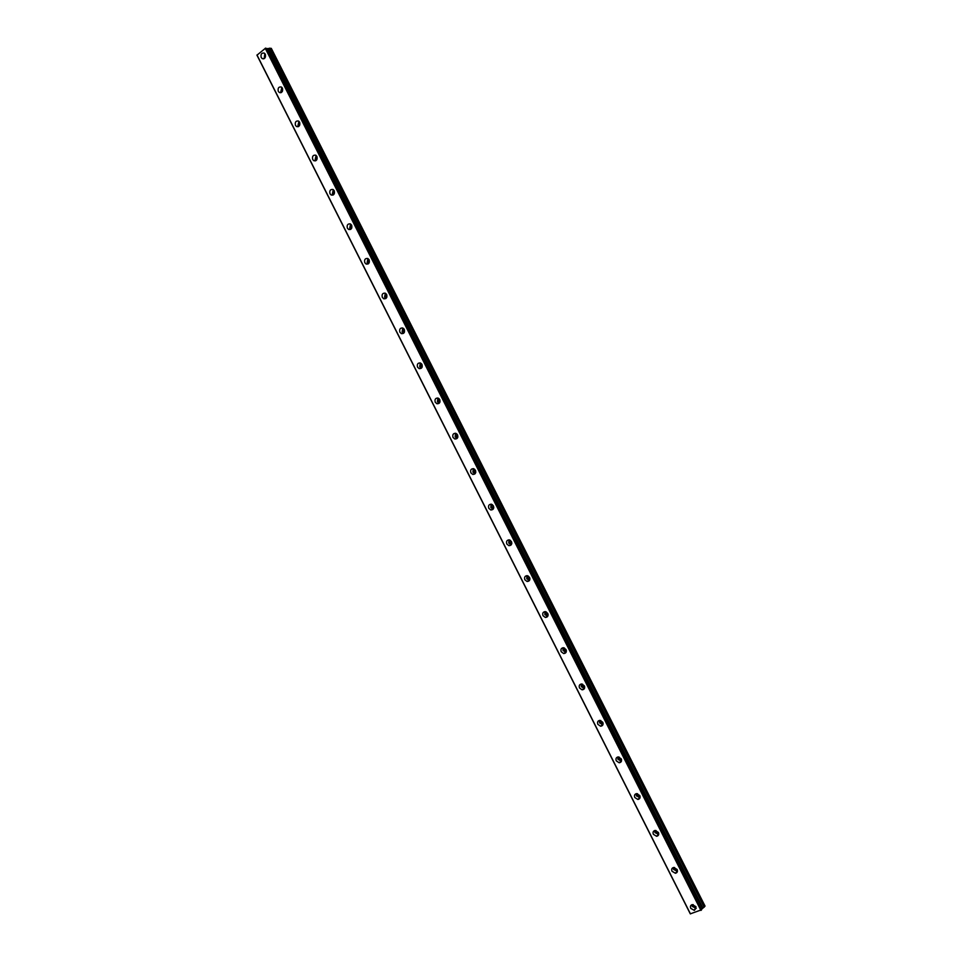 <?xml version="1.0" encoding="UTF-8"?>
<svg xmlns="http://www.w3.org/2000/svg" width="962" height="962" viewBox="0 0 962 962"><rect width="100%" height="100%" fill="white"/><g stroke="black" fill="none" stroke-linecap="round" stroke-linejoin="round"><path stroke-width="1.44" d="M696.031 906.962L693.313 906.06L693.229 904.629M265.079 57.78L265.44 54.569M282.251 91.643L281.686 91.017L282.527 88.372M299.495 125.637L298.821 124.94L299.687 122.318M316.799 159.752L316.017 158.995L316.895 156.397L315.728 155.183C313.035 154.882 312.025 156.325 312.71 159.512L313.889 160.738C316.582 161.039 317.592 159.596 316.907 156.409M334.187 193.987L333.285 193.182L334.175 190.596M351.635 228.355L350.625 227.513L351.515 224.94M369.155 262.842L368.025 261.965L368.915 259.427M386.76 297.45L385.497 296.561L386.375 294.035M404.413 332.203L403.03 331.289L403.896 328.788M422.15 367.075L420.635 366.149L421.476 363.684M439.947 402.08L438.311 401.154L439.129 398.713M457.816 437.217L456.06 436.291L456.83 433.886M475.745 472.486L473.881 471.572L474.603 469.203M493.746 507.9L491.762 506.998L492.436 504.665M511.808 543.446L509.728 542.556L510.329 540.271M529.93 579.124L527.753 578.258L528.294 576.034M548.124 614.958L545.863 614.093L546.32 611.928M566.377 650.937L564.033 650.084L564.417 647.979M584.704 687.06L582.275 686.219L582.587 684.186M603.09 723.328L600.601 722.486L600.829 720.538M621.536 759.752L618.999 758.91L619.155 757.058M640.055 796.32L637.457 795.478L637.553 793.71M658.645 833.056L656 832.19L656.024 830.531M677.308 869.925L674.615 869.059L674.59 867.508M690.752 908.368L694.348 910.389L695.899 906.649L692.315 904.617C690.536 905.158 690.019 906.408 690.752 908.368M691.894 904.725L692.243 906.42L696.247 908.332M261.207 57.504L262.253 58.634C264.935 58.983 265.945 57.504 265.284 54.221L264.249 53.102C261.556 52.742 260.546 54.209 261.207 57.504M264.803 53.535L264.249 58.586M278.307 91.378L279.401 92.532C282.082 92.869 283.093 91.402 282.419 88.143L281.349 87.001C278.655 86.652 277.633 88.119 278.307 91.378M281.842 87.362L280.832 91.679L281.409 92.472M295.478 125.385L296.609 126.575C299.302 126.888 300.312 125.433 299.627 122.21L298.509 121.032C295.815 120.707 294.805 122.15 295.478 125.385M298.941 121.32L297.955 125.601L298.653 126.491M316.101 155.423L315.151 159.644L315.957 160.63M330.014 193.783L331.253 195.045C333.934 195.322 334.932 193.891 334.247 190.741L333.02 189.478C330.327 189.189 329.317 190.632 330.014 193.783M333.321 189.658L332.407 193.819L333.333 194.901M347.378 228.186L348.677 229.485C351.358 229.738 352.345 228.307 351.659 225.204L350.372 223.905C347.679 223.641 346.681 225.072 347.378 228.186M350.601 224.038L349.735 228.126L350.793 229.305M364.814 262.722L366.173 264.057C368.843 264.297 369.829 262.866 369.131 259.8L367.785 258.465C365.103 258.225 364.117 259.644 364.814 262.722M367.941 258.55L367.123 262.578L368.326 263.828M382.323 297.402L383.742 298.773C386.411 298.978 387.385 297.559 386.676 294.528L385.257 293.169C382.587 292.953 381.613 294.36 382.323 297.402M385.341 293.206L384.584 297.15L385.93 298.485M399.891 332.203L401.394 333.622C404.04 333.802 405.014 332.395 404.293 329.401L402.801 327.994C400.144 327.814 399.182 329.22 399.891 332.203M402.801 327.994L402.116 331.866L403.619 333.285L401.394 333.622M417.532 367.159L419.119 368.614C421.741 368.747 422.703 367.352 421.981 364.418L420.406 362.963C417.773 362.818 416.811 364.213 417.532 367.159M420.334 362.939L419.721 366.726L421.38 368.205M435.245 402.236L436.904 403.739C439.514 403.848 440.464 402.453 439.742 399.567L438.083 398.076C435.461 397.955 434.523 399.338 435.245 402.236M437.926 398.015L437.385 401.707L439.213 403.246M453.03 437.457L454.785 438.997C457.371 439.069 458.297 437.686 457.563 434.848L455.82 433.309C453.222 433.237 452.296 434.62 453.03 437.457M455.579 433.249L455.122 436.832L457.118 438.431M470.875 472.823L472.727 474.41C475.288 474.434 476.19 473.063 475.456 470.274L473.617 468.698C471.055 468.65 470.141 470.033 470.875 472.823M473.304 468.626L472.931 472.101L475.096 473.749M488.804 508.321L490.752 509.956C493.278 509.944 494.167 508.573 493.422 505.844L491.486 504.22C488.949 504.22 488.059 505.591 488.804 508.321M491.101 504.148L490.812 507.503L493.145 509.199M506.794 543.975L508.862 545.646C511.351 545.586 512.217 544.227 511.471 541.558L509.415 539.886C506.914 539.935 506.048 541.293 506.794 543.975M508.958 539.826L508.754 543.049L511.279 544.781M524.855 579.761L527.044 581.469C529.485 581.373 530.327 580.014 529.581 577.404L527.404 575.697C524.951 575.781 524.11 577.14 524.855 579.761M526.899 575.649L526.779 578.739L529.473 580.495M543.001 615.68L545.31 617.448C547.703 617.291 548.52 615.945 547.763 613.407L545.466 611.64C543.061 611.784 542.243 613.131 543.001 615.68M544.913 611.616L544.865 614.574L547.727 616.353M561.207 651.755L563.66 653.559C565.993 653.366 566.774 652.02 566.017 649.542L563.588 647.739C561.243 647.931 560.449 649.278 561.207 651.755M562.998 647.739L563.035 650.54L566.065 652.344M579.497 687.974L582.082 689.826C584.355 689.574 585.112 688.239 584.343 685.834L581.769 683.982C579.497 684.235 578.727 685.557 579.497 687.974M581.168 684.006L581.276 686.664L584.463 688.479M597.847 724.338L600.589 726.226C602.789 725.925 603.511 724.602 602.753 722.258L600.023 720.382C597.811 720.67 597.089 721.993 597.847 724.338M599.422 720.418L599.579 722.919L602.921 724.759M616.281 760.846L619.179 762.77C621.308 762.409 621.993 761.11 621.224 758.838L618.35 756.926C616.209 757.262 615.524 758.573 616.281 760.846M617.748 756.986L617.965 759.331L621.452 761.17M634.788 797.51L637.854 799.458C639.898 799.049 640.536 797.751 639.778 795.562L636.736 793.614C634.679 794.011 634.03 795.309 634.788 797.51M636.159 793.698L636.423 795.875L640.055 797.738M653.366 834.307L656.601 836.291C658.561 835.834 659.162 834.559 658.405 832.443L655.194 830.459C653.222 830.903 652.621 832.19 653.366 834.307M654.653 830.555L654.954 832.575L658.717 834.463M672.017 871.259L675.432 873.268C677.296 872.774 677.861 871.5 677.116 869.468L673.725 867.459C671.849 867.952 671.272 869.227 672.017 871.259M673.232 867.568L673.568 869.432L677.44 871.319M267.857 48.509L271.296 48.34L705.05 906.108L702.549 908.489L267.725 48.533L702.549 908.489M701.334 909.343L702.44 908.561M266.149 48.268L701.563 909.787L690.295 913.852L256.95 55.171L265.62 48.136L701.538 909.775M266.462 48.87L267.725 48.533M265.247 48.28L700.913 910.413M690.451 913.9L256.986 54.978M704.208 907.226L269.829 48.1M265.62 48.136L701.274 910.196M702.897 908.02L268.458 48.605M695.875 906.613L695.406 907.238M422.222 366.871L421.56 367.003M440.019 401.839L439.285 402.02M457.876 436.952L457.082 437.193M475.793 472.198L474.963 472.498M493.783 507.587L492.905 507.936M511.832 543.109L510.93 543.53M529.942 578.763L529.028 579.256M548.112 614.586L547.21 615.127M566.341 650.54L565.452 651.13M584.643 686.652L583.79 687.289M603.006 722.919L602.2 723.58M621.44 759.343L620.682 760.028M639.934 795.923L639.237 796.608M658.513 832.659L657.888 833.345M677.152 869.552L676.599 870.225M695.827 908.441L694.348 910.389M263.636 58.838L262.253 58.634M280.868 92.713L279.401 92.532M298.184 126.707L296.609 126.575M315.572 160.822L313.889 160.738M333.032 195.07L331.253 195.045M350.577 229.437L348.677 229.485M368.181 263.925L366.173 264.057M385.87 298.545L383.742 298.773M421.296 368.169L419.119 368.614M439.045 403.198L436.904 403.739M456.878 438.371L454.785 438.997M474.783 473.689L472.727 474.41M492.76 509.138L490.752 509.956M510.822 544.72L508.862 545.646M528.956 580.459L527.044 581.469M547.186 616.329L545.31 617.448M565.476 652.344L563.66 653.559M583.862 688.503L582.082 689.826M602.32 724.795L600.589 726.226M620.863 761.243L619.179 762.77M639.477 797.823L637.854 799.458M658.188 834.547L656.601 836.291M676.971 871.428L675.432 873.268"/></g></svg>
